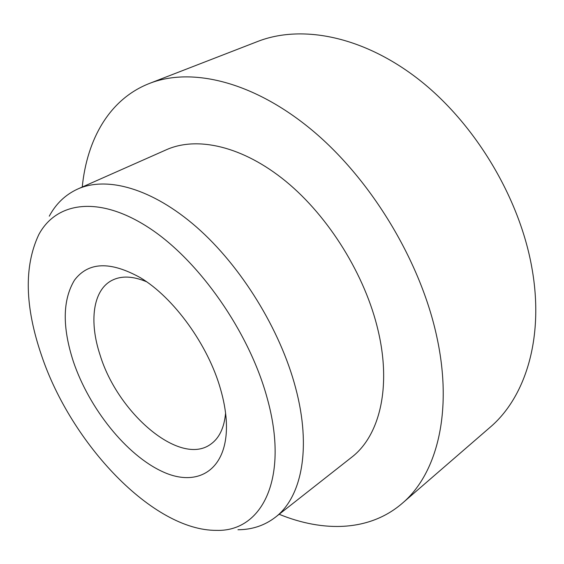 <?xml version="1.0" encoding="UTF-8"?>
<svg xmlns="http://www.w3.org/2000/svg" width="564" height="564" viewBox="0 0 564 564"><rect width="100%" height="100%" fill="white"/><g stroke="black" fill="none" stroke-linecap="round" stroke-linejoin="round"><path stroke-width="0.85" d="M225.579 413.144C224.204 427.907 219.213 438.291 210.591 444.298C179.86 466.689 117.721 413.222 100.096 355.066C88.95 321.706 92.82 290.122 111.961 280.371C121.302 275.577 132.815 276.022 146.499 281.725M73.362 361.573C62.188 327.127 62.562 299.985 74.483 280.153C88.344 261.83 110.318 261.019 140.415 277.721C173.719 297.58 208.208 345.14 220.538 389.118C223.725 400.158 225.635 410.585 226.263 420.399C229.231 469.114 198.613 488.487 162.538 471.652C126.371 455.106 89.19 408.435 73.362 361.573M402.174 503.391L489.904 427.456C525.535 397.38 544.528 337.476 531.831 267.533C519.458 197.583 475.001 123.537 419.031 79.686C362.927 35.842 301.331 24.379 257.656 41.482L149.481 83.43C191.556 66.89 253.814 81.371 312.893 130.869C371.838 180.332 420.991 262.189 436.931 337.378C453.23 412.615 436.571 474.493 402.174 503.391C369.575 531.499 323.517 532.43 279.159 514.276M41.609 355.63C71.184 443.671 152.922 530.886 216.604 530.371C261.964 531.838 289.727 478.392 267.096 397.831C249.225 332.02 199.022 260.406 148.966 227.814C98.792 194.989 56.146 201.891 38.726 234.751C23.878 266.476 24.837 306.774 41.609 355.63M49.272 216.174C55.977 203.696 65.459 194.643 77.726 189.025C106.822 175.996 152.132 188.249 196.66 227.2C241.096 266.145 280.252 329.609 295.571 387.722C311.822 448.317 301.585 497.42 275.274 517.329C264.558 525.528 252.122 529.674 237.959 529.751M77.726 189.025L166.443 149.721C197.111 136.03 242.71 146.041 285.899 181.382C328.981 216.745 365.373 275.563 378.141 330.673C391.712 388.11 379.227 436.289 351.548 457.348L275.274 517.329M82.245 187.022C86.976 139.322 109.374 99.067 149.481 83.43"/></g></svg>
